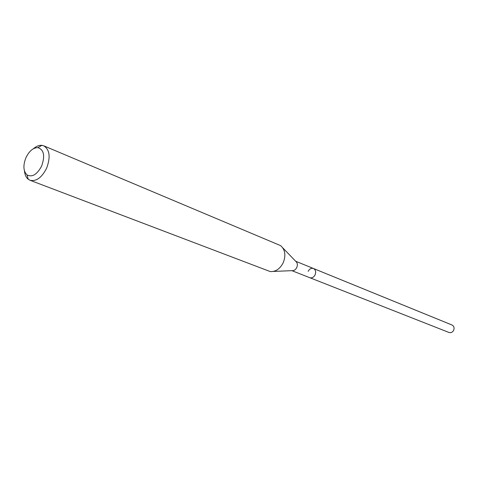 <?xml version="1.0" encoding="UTF-8"?>
<svg xmlns="http://www.w3.org/2000/svg" width="478" height="478" viewBox="0 0 478 478"><rect width="100%" height="100%" fill="white"/><g stroke="black" fill="none" stroke-linecap="round" stroke-linejoin="round"><path stroke-width="0.72" d="M291.897 270.668L449.009 332.479C450.975 333.029 452.529 332.3 453.67 330.286C454.53 327.866 453.975 326.104 452.003 324.998L313.472 268.505C315.629 269.753 316.173 271.863 315.098 274.838C313.729 277.336 311.961 278.292 309.786 277.706C311.961 278.292 313.729 277.336 315.098 274.838C316.173 271.863 315.629 269.753 313.472 268.505C311.286 267.895 309.505 268.845 308.125 271.355M282.827 247.927L295.822 261.4C297.471 262.864 297.794 264.908 296.79 267.513C295.637 269.723 294.078 270.769 292.112 270.656L273.41 271.432M29.995 180.254L270.219 271.564C275.639 271.886 279.977 268.941 283.221 262.721C286.047 255.366 285.175 249.671 280.61 245.626L43.785 145.832C49.754 149.68 50.692 157.148 46.605 168.238C41.759 177.661 36.22 181.664 29.995 180.254L28.268 179.28C26.105 177.541 24.844 174.769 24.474 170.969M33.382 148.742C36.268 146.244 39.1 145.109 41.867 145.342L43.785 145.832M25.955 157.638C29.236 150.976 33.221 147.642 37.911 147.648C43.946 149.728 45.195 155.846 41.664 165.997C37.081 174.554 32.193 177.517 27.001 174.888C23.285 171.154 22.938 165.406 25.955 157.638M452.182 325.082L313.676 268.594M295.673 261.245L313.472 268.505M37.911 147.648L41.867 145.342M27.001 174.888L28.268 179.28"/></g></svg>

